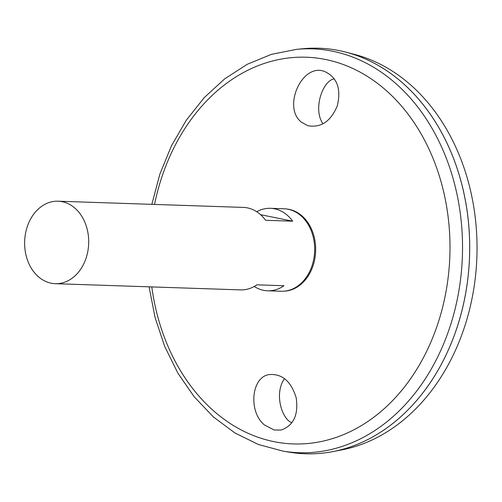 <?xml version="1.0" encoding="UTF-8"?>
<svg xmlns="http://www.w3.org/2000/svg" width="502" height="502" viewBox="0 0 502 502"><rect width="100%" height="100%" fill="white"/><g stroke="black" fill="none" stroke-linecap="round" stroke-linejoin="round"><path stroke-width="0.75" d="M256.742 211.731A41.264 32.028 91.9 0 1 270.421 208.311L284.013 208.769A41.264 32.028 91.9 0 1 314.196 256.409A41.264 32.028 91.9 0 1 281.252 291.254L267.66 290.796A41.264 32.028 91.9 0 1 254.244 286.473M25.1 236.047A41.264 32.028 91.9 0 1 58.044 201.202A41.264 32.028 91.9 0 1 88.672 243.52A41.264 32.028 91.9 0 1 55.283 283.686A41.264 32.028 91.9 0 1 25.1 236.047M55.283 283.686L240.571 289.892A41.264 32.028 -88.1 0 0 256.867 284.822L283.956 285.732A41.264 32.028 91.9 0 1 267.66 290.796M270.421 208.311A41.264 32.028 91.9 0 1 292.685 221.2L265.596 220.29A41.264 32.028 -88.1 0 0 243.332 207.408L58.044 201.202M264.629 425.087C248.17 412.042 251.207 377.197 268.972 374.611C281.998 373.469 291.066 381.181 296.174 397.741C298.621 414.803 293.632 425.558 281.202 430.013L274.274 430.051L264.629 425.087M301.708 122.356C282.017 107.974 301.802 62.65 324.449 71.447C337.055 77.151 341.354 88.565 337.344 105.684C330.837 121.39 320.991 128.06 307.814 125.695L301.708 122.356M283.141 451.154A202.042 156.819 91.9 0 0 462.392 256.026A202.042 156.819 91.9 0 0 296.594 49.353L303.057 48.725A202.89 157.471 91.9 0 1 469.546 256.271A202.89 157.471 91.9 0 1 289.547 452.214L283.141 451.154L258.423 444.502L234.986 432.994L213.413 416.955L194.23 396.831L177.871 373.137L164.706 346.462L155.043 317.452L149.088 286.83M318.965 48.223A202.89 157.471 91.9 0 1 346.098 52.195A202.89 157.471 91.9 0 1 469.571 256.271A202.89 157.471 91.9 0 1 332.726 451.631A202.89 157.471 91.9 0 1 305.385 453.777M346.098 52.195L354.632 54.429A200.913 155.94 91.9 0 1 476.9 256.516A200.913 155.94 91.9 0 1 341.391 449.974L332.726 451.631M284.465 378.608C273.521 394.478 282.645 419.954 291.926 422.703M334.282 78.776C322.202 80.916 312.853 109.932 323.018 123.781M260.601 214.693L292.685 221.2M286.987 209.045A41.158 31.946 91.9 0 1 315.645 251.119A41.158 31.946 91.9 0 1 284.239 291.173M154.541 204.433A193.465 150.161 91.9 0 1 389.288 93.303A193.465 150.161 91.9 0 1 378.571 413.504A193.465 150.161 91.9 0 1 151.78 286.918M296.594 49.353L271.488 54.335L247.335 64.25L224.739 78.808L204.251 97.601L186.342 120.154L171.427 145.887L159.837 174.181L151.849 204.345"/></g></svg>
